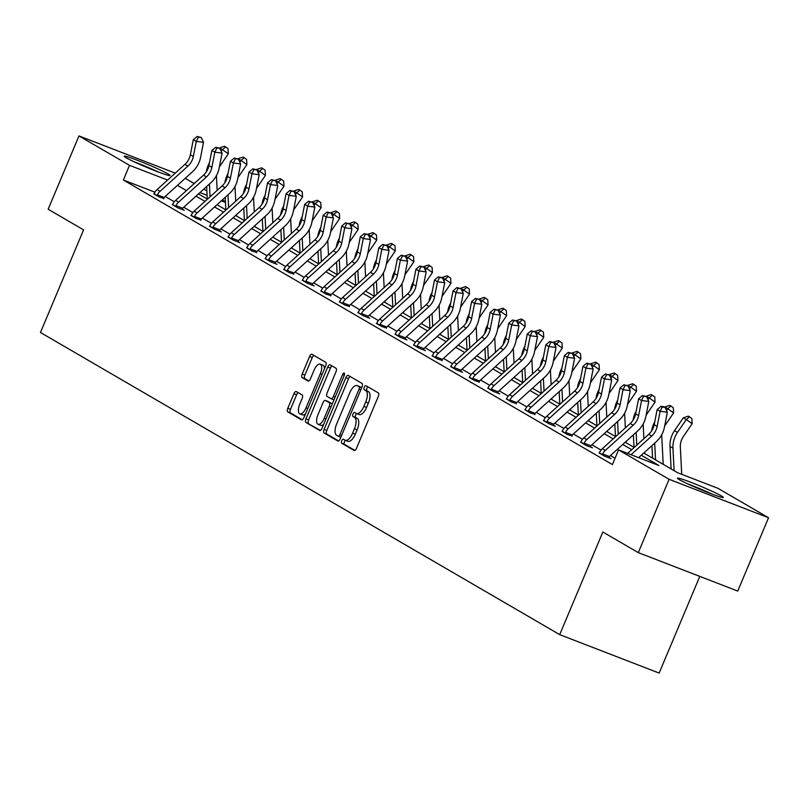 <?xml version="1.0" encoding="UTF-8"?>
<svg xmlns="http://www.w3.org/2000/svg" width="809" height="809" viewBox="0 0 809 809"><rect width="100%" height="100%" fill="white"/><g stroke="black" fill="none" stroke-linecap="round" stroke-linejoin="round"><path stroke-width="1.21" d="M341.752 440.763A2.194 0.94 -68.9 0 0 341.722 443.261L354.13 450.471A3.125 1.335 -68.9 0 0 354.211 450.512A3.125 1.335 -68.9 0 0 356.506 448.277L378.288 396.471A3.125 1.335 -68.9 0 0 378.329 392.911L365.921 385.691A2.194 0.94 -68.9 0 0 365.86 385.66A2.194 0.94 -68.9 0 0 364.262 387.228A2.194 0.94 -68.9 0 0 364.232 389.716L365.83 390.656A10.011 4.278 -68.9 0 1 365.698 402.043L363.878 406.361A10.011 4.278 -68.9 0 1 356.536 413.52A10.011 4.278 -68.9 0 1 356.273 413.389L354.666 412.459A2.194 0.94 -68.9 0 0 354.615 412.428A2.194 0.94 -68.9 0 0 353.007 413.996A2.194 0.94 -68.9 0 0 352.977 416.493L354.585 417.424A10.011 4.278 -68.9 0 1 354.443 428.81L352.633 433.128A10.011 4.278 -68.9 0 1 345.281 440.288A10.011 4.278 -68.9 0 1 345.018 440.167L343.421 439.226A2.194 0.94 -68.9 0 0 343.36 439.196A2.194 0.94 -68.9 0 0 341.752 440.763M345.473 440.359A2.194 0.94 -68.9 0 0 344.442 441.805A2.194 0.94 -68.9 0 0 344.412 444.293L354.908 450.411M367.933 386.864A2.194 0.94 -68.9 0 0 366.942 388.269A2.194 0.94 -68.9 0 0 366.912 390.757L368.52 391.698L365.83 390.656M356.729 413.591A2.194 0.94 -68.9 0 0 355.697 415.037A2.194 0.94 -68.9 0 0 355.667 417.525L357.265 418.465L354.585 417.424M168.09 173.965A24.857 1.527 -157.2 0 1 170.042 175.502A24.857 1.527 -157.2 0 1 151.576 169.354A24.857 1.527 -157.2 0 1 126.164 157.765A24.857 1.527 -157.2 0 1 124.212 156.238A24.857 1.527 -157.2 0 1 142.677 162.376A24.857 1.527 -157.2 0 1 168.09 173.965M721.355 495.917A24.857 1.527 -157.2 0 1 723.317 497.444A24.857 1.527 -157.2 0 1 704.841 491.296A24.857 1.527 -157.2 0 1 679.429 479.707A24.857 1.527 -157.2 0 1 677.477 478.18A24.857 1.527 -157.2 0 1 695.942 484.318A24.857 1.527 -157.2 0 1 721.355 495.917M296.286 391.566A3.125 1.335 -68.9 0 0 296.205 391.526A3.125 1.335 -68.9 0 0 293.91 393.761L287.802 408.302A3.125 1.335 -68.9 0 0 287.761 411.862L301.535 419.871A3.125 1.335 -68.9 0 0 301.615 419.911A3.125 1.335 -68.9 0 0 303.911 417.677L325.693 365.86A3.125 1.335 -68.9 0 0 325.734 362.311L311.961 354.291A3.125 1.335 -68.9 0 0 311.88 354.251A3.125 1.335 -68.9 0 0 309.584 356.486L302.202 374.051A3.125 1.335 -68.9 0 0 302.161 377.601L308.057 381.039A3.125 1.335 -68.9 0 0 308.138 381.079A3.125 1.335 -68.9 0 0 310.434 378.834L314.094 370.128A8.363 3.58 -68.9 0 1 320.233 364.141A8.363 3.58 -68.9 0 1 320.334 373.768L306.004 407.867A8.363 3.58 -68.9 0 1 299.856 413.864A8.363 3.58 -68.9 0 1 299.755 404.237L302.141 398.554A3.125 1.335 -68.9 0 0 302.182 394.994L296.286 391.566M643.762 453.02L677.689 472.759L718.008 488.343L768.55 517.75L737.737 591.066L638.291 552.628L602.847 532.009L559.707 634.64L40.45 332.489L83.59 229.857L48.156 209.238L78.969 135.922L175.25 173.136M638.291 552.628L669.114 479.322L618.561 449.905L658.88 465.488L641.294 455.255M154.893 192.188L123.352 180.002L612.403 464.568L618.561 449.905M123.352 180.002L129.511 165.339L78.969 135.922M324.106 429.427A3.125 1.335 -68.9 0 0 324.065 432.987L337.838 440.996A3.125 1.335 -68.9 0 0 337.919 441.036A3.125 1.335 -68.9 0 0 340.215 438.802L361.997 386.985A3.125 1.335 -68.9 0 0 362.038 383.436L348.264 375.416A3.125 1.335 -68.9 0 0 348.183 375.376A3.125 1.335 -68.9 0 0 345.888 377.611L324.106 429.427L326.796 430.469A3.125 1.335 -68.9 0 0 326.755 434.018L338.627 440.935M319.686 430.439L305.913 422.419A3.125 1.335 -68.9 0 1 305.954 418.86L327.736 367.053A3.125 1.335 -68.9 0 1 330.032 364.819A3.125 1.335 -68.9 0 1 330.112 364.849L336.008 368.287A3.125 1.335 -68.9 0 1 335.968 371.837L327.129 392.85A3.125 1.335 -68.9 0 0 327.089 396.41L331.002 398.685A3.125 1.335 -68.9 0 0 331.083 398.726A3.125 1.335 -68.9 0 0 333.379 396.491L342.571 374.607A2.194 0.94 -68.9 0 1 344.179 373.04A2.194 0.94 -68.9 0 1 344.209 375.558L322.063 428.234A3.125 1.335 -68.9 0 1 319.767 430.479A3.125 1.335 -68.9 0 1 319.686 430.439L319.858 430.499M559.707 634.64L659.143 673.078L699.785 576.402M615.062 458.238L610.461 455.568M601.036 450.077L591.905 444.768M582.48 439.287L573.348 433.978M563.924 428.487L554.802 423.178M545.377 417.697L536.246 412.378M526.821 406.897L517.689 401.588M508.264 396.097L499.143 390.787M489.718 385.306L480.586 379.997M471.162 374.506L462.03 369.197M452.605 363.716L443.484 358.397M434.049 352.916L424.927 347.607M415.502 342.116L406.371 336.807M396.946 331.326L387.814 326.017M378.39 320.526L369.268 315.217M359.843 309.736L350.712 304.417M341.287 298.936L332.155 293.627M322.73 288.135L313.609 282.826M304.184 277.345L295.052 272.036M285.628 266.545L276.496 261.236M267.071 255.755L257.95 250.436M248.515 244.955L239.393 239.646M229.968 234.155L220.837 228.846M211.412 223.365L202.28 218.056M192.855 212.565L183.734 207.256M174.309 201.775L165.178 196.456M599.287 452.716L604.293 456.043L611.007 458.642L609.086 457.52M580.731 441.916L585.736 445.253L592.461 447.852L590.53 446.72M562.174 431.126L567.19 434.453L571.973 435.93M543.628 420.326L548.633 423.663L555.348 426.252L553.417 425.129M525.071 409.536L530.077 412.863L534.87 414.339M506.515 398.736L511.531 402.063L516.314 403.539M487.969 387.936L492.974 391.273L499.689 393.872L497.757 392.739M469.412 377.146L474.418 380.473L479.211 381.949M450.856 366.346L455.861 369.683L462.586 372.271L460.655 371.149M432.309 355.555L437.315 358.883L442.098 360.359M413.753 344.755L418.759 348.082L425.473 350.681L423.552 349.559M395.197 333.955L400.202 337.292L406.927 339.891L404.996 338.759M376.64 323.165L381.656 326.492L386.439 327.969M358.094 312.365L363.099 315.702L369.814 318.291L367.883 317.168M339.537 301.575L344.543 304.902L349.336 306.378M320.981 290.775L325.997 294.102L330.78 295.578M302.435 279.975L307.44 283.312L314.155 285.911L312.223 284.778M283.878 269.185L288.884 272.512L293.677 273.988M265.322 258.384L270.327 261.722L277.052 264.31L275.121 263.188M246.775 247.594L251.781 250.921L256.564 252.398M228.219 236.794L233.225 240.121L239.939 242.72L238.018 241.598M209.662 225.994L214.668 229.331L221.393 231.93L219.461 230.798M191.106 215.204L196.122 218.531L200.905 220.008M172.56 204.404L177.565 207.741L184.28 210.33L182.349 209.207M154.003 193.614L159.009 196.941L163.802 198.417M768.55 517.75L669.114 479.322M185.231 178.324L194.221 183.552M203.777 189.124L206.871 190.924M222.333 199.914L225.428 201.714M198.478 193.917L207.478 199.145M217.034 204.707L226.024 209.946M235.591 215.507L244.581 220.736M254.147 226.298L263.137 231.536M272.694 237.098L281.684 242.326M291.25 247.898L300.24 253.126M309.807 258.688L318.797 263.926M328.353 269.488L337.353 274.716M346.909 280.278L355.899 285.516M365.466 291.078L374.456 296.306M384.012 301.878L393.012 307.107M402.569 312.668L411.559 317.907M421.125 323.469L430.115 328.697M439.681 334.259L448.671 339.497M458.228 345.059L467.218 350.287M476.784 355.859L485.774 361.087M495.341 366.649L504.331 371.887M513.887 377.449L522.887 382.677M532.443 388.239L541.433 393.477M551 399.039L559.99 404.267M569.546 409.839L578.546 415.068M588.103 420.629L597.093 425.868M606.659 431.43L615.649 436.658M625.215 442.22L634.205 447.458M225.458 202.422L221.332 200.824M207.094 195.323L199.975 192.562M167.605 180.053L129.511 165.339M631.728 449.693L622.738 444.465M613.171 438.893L604.181 433.664M594.625 428.103L585.635 422.864M576.069 417.302L567.079 412.074M557.512 406.512L548.522 401.274M538.966 395.712L529.966 390.484M520.409 384.912L511.419 379.684M501.853 374.122L492.863 368.884M483.307 363.322L474.307 358.094M464.75 352.532L455.76 347.294M446.194 341.732L437.204 336.504M427.637 330.932L418.647 325.703M409.091 320.142L400.101 314.903M390.535 309.341L381.545 304.113M371.978 298.551L362.988 293.313M353.432 287.751L344.432 282.523M334.875 276.951L325.885 271.723M316.319 266.161L307.329 260.923M297.773 255.361L288.773 250.133M279.216 244.571L270.226 239.333M260.66 233.771L251.67 228.542M242.103 222.971L233.113 217.742M223.557 212.18L214.567 206.942M205.001 201.38L196.011 196.152M186.444 190.59L177.454 185.352M347.708 441.198A10.011 4.278 -68.9 0 0 347.971 441.33A10.011 4.278 -68.9 0 0 355.313 434.16L352.633 433.128M357.265 418.465A10.011 4.278 -68.9 0 1 357.133 429.842L355.313 434.16M358.963 414.43A10.011 4.278 -68.9 0 0 359.226 414.562A10.011 4.278 -68.9 0 0 366.568 407.392L363.878 406.361M368.52 391.698A10.011 4.278 -68.9 0 1 368.388 403.074L366.568 407.392M350.166 376.519A3.125 1.335 -68.9 0 0 348.578 378.652L326.796 430.469M338.253 436.223A2.194 0.94 -68.9 0 0 338.314 436.253A2.194 0.94 -68.9 0 0 339.911 434.686L359.034 389.2A2.194 0.94 -68.9 0 0 359.065 386.712L357.366 385.731A10.011 4.278 -68.9 0 0 357.103 385.6A10.011 4.278 -68.9 0 0 349.761 392.769L336.696 423.855A10.011 4.278 -68.9 0 0 336.554 435.242L338.253 436.223M359.52 386.56A10.011 4.278 -68.9 0 1 359.793 386.641A10.011 4.278 -68.9 0 1 360.056 386.773L361.694 387.723L359.065 386.712M320.475 430.368L305.913 422.419M332.014 365.961A3.125 1.335 -68.9 0 0 330.426 368.095L308.644 419.901A3.125 1.335 -68.9 0 0 308.603 423.461M331.174 398.756L333.692 399.727A3.125 1.335 -68.9 0 0 333.773 399.767A3.125 1.335 -68.9 0 0 334.016 399.808M317.967 414.653A8.363 3.58 -68.9 0 0 318.079 424.28A8.363 3.58 -68.9 0 0 324.217 418.293L329.263 406.27A3.125 1.335 -68.9 0 0 329.303 402.72L325.4 400.445A3.125 1.335 -68.9 0 0 325.319 400.404A3.125 1.335 -68.9 0 0 323.024 402.639L317.967 414.653M318.079 424.28L320.758 425.322A8.363 3.58 -68.9 0 0 323.782 424.169M332.246 404.015A3.125 1.335 -68.9 0 0 331.993 403.752L329.303 402.72M327.918 401.416A3.125 1.335 -68.9 0 1 327.999 401.436A3.125 1.335 -68.9 0 1 328.08 401.476L331.993 403.752M299.856 413.864L302.546 414.896A8.363 3.58 -68.9 0 0 305.559 413.753M324.399 368.944A8.363 3.58 -68.9 0 0 322.922 365.183L320.233 364.141M313.862 355.394A3.125 1.335 -68.9 0 0 312.274 357.527L304.892 375.083A3.125 1.335 -68.9 0 0 304.851 378.642L308.836 380.968M298.197 392.668A3.125 1.335 -68.9 0 0 296.6 394.802L290.492 409.334A3.125 1.335 -68.9 0 0 290.451 412.893L302.323 419.8M681.714 474.317L680.339 447.074A15.937 14.37 -59.8 0 1 683.372 436.547L692.16 423.694L686.295 419.537L677.507 432.38A23.906 21.56 120.2 0 0 672.957 448.166L674.089 470.666M689.501 416.847L686.295 419.537L683.322 417.808L688.317 416.16L689.501 416.847L691.847 418.516L692.16 423.694M683.322 417.808L674.534 430.651A23.906 21.56 120.2 0 0 669.983 446.437L671.116 468.937M627.622 453.414L648.767 434.281A15.937 14.37 120.2 0 0 654.198 424.685L657.151 409.587L660.124 411.316L662.187 407.048L665.079 407.412L663.896 406.715L660.993 406.351L662.187 407.048M631.04 454.729L651.741 436.011A15.937 14.37 120.2 0 0 657.171 426.414L660.124 411.316L667.354 412.216L664.401 427.324A23.906 21.56 -59.8 0 1 656.261 441.714L638.625 457.661M667.354 412.216L665.079 407.412M660.993 406.351L657.151 409.587M690.249 485.046A21.509 1.325 -157.2 0 1 709.473 493.126M712.466 494.269A24.695 1.517 22.8 0 0 687.337 483.711M159.191 172.327A24.695 1.517 22.8 0 0 134.061 161.76M136.974 163.105A21.509 1.325 -157.2 0 1 156.198 171.184M663.198 464.326L661.782 436.273A15.937 14.37 -59.8 0 1 661.782 434.635M664.664 425.969A15.937 14.37 -59.8 0 1 664.816 425.746L673.614 412.903L667.749 408.737L666.545 410.497M670.954 406.047L667.749 408.737L664.776 407.008L669.761 405.36L670.954 406.047L673.3 407.716L673.614 412.903M654.754 421.823A23.906 21.56 120.2 0 0 651.649 430.904M651.933 445.628L652.56 458.137M654.693 443.13L655.533 459.866M643.893 438.69L643.236 425.473A15.937 14.37 -59.8 0 1 643.236 423.845M646.108 415.179A15.937 14.37 -59.8 0 1 646.26 414.956L655.057 402.103L649.192 397.947L647.989 399.697M652.398 395.257L649.192 397.947L646.219 396.218L651.205 394.559L652.398 395.257L654.744 396.916L655.057 402.103M636.198 411.033A23.906 21.56 120.2 0 0 633.103 420.114M633.376 434.837L634.013 447.347M636.137 432.34L636.784 445.122M644.642 453.536L644.581 452.282M602.361 454.921L602.634 453.93A11.154 10.062 -59.8 0 1 605.314 450.431L633.184 425.221A15.937 14.37 120.2 0 0 638.614 415.624L641.567 400.516L638.594 398.786L635.641 413.895L638.614 415.624M635.641 413.895A15.937 14.37 120.2 0 1 630.211 423.491L602.341 448.702A11.154 10.062 -59.8 0 0 599.661 452.201L599.085 453.02M643.63 396.248L646.533 396.612L642.447 395.561L643.63 396.248L641.567 400.516L648.808 401.416L645.845 416.524A23.906 21.56 -59.8 0 1 637.704 430.924L609.834 456.134A3.185 2.872 120.2 0 0 609.44 456.559L609.005 457.864M602.634 453.93L609.44 456.559M648.808 401.416L646.533 396.612M642.447 395.561L638.594 398.786M583.805 444.131L584.078 443.13A11.154 10.062 -59.8 0 1 586.758 439.631L614.628 414.42A15.937 14.37 120.2 0 0 620.058 404.824L623.011 389.716L620.038 387.986L617.085 403.094L620.058 404.824M617.085 403.094A15.937 14.37 120.2 0 1 611.655 412.691L583.785 437.902A11.154 10.062 -59.8 0 0 581.105 441.401L580.538 442.22M625.084 385.458L627.976 385.812L623.891 384.76L625.084 385.458L623.011 389.716L630.251 390.626L627.299 405.724A23.906 21.56 -59.8 0 1 619.158 420.124L591.278 445.334A3.185 2.872 120.2 0 0 590.883 445.759L590.449 447.074M584.078 443.13L590.883 445.759M630.251 390.626L627.976 385.812M623.891 384.76L620.038 387.986M625.347 427.89L624.679 414.683A15.937 14.37 -59.8 0 1 624.679 413.045M627.562 404.379A15.937 14.37 -59.8 0 1 627.713 404.156L636.501 391.313L630.636 387.147L629.432 388.907M633.841 384.457L630.636 387.147L627.663 385.418L632.658 383.769L633.841 384.457L636.187 386.126L636.501 391.313M617.641 400.233A23.906 21.56 120.2 0 0 614.547 409.314M614.83 424.037L615.457 436.547M617.591 421.54L618.228 434.322M626.095 442.735L626.024 441.481M606.79 417.1L606.123 403.883A15.937 14.37 -59.8 0 1 606.123 402.245M609.005 393.589A15.937 14.37 -59.8 0 1 609.157 393.356L617.955 380.513L612.089 376.347L610.886 378.106M615.295 373.667L612.089 376.347L609.106 374.618L614.102 372.969L615.295 373.667L617.641 375.325L617.955 380.513M599.095 389.432A23.906 21.56 120.2 0 0 595.99 398.513M596.273 413.237L596.9 425.756M599.034 410.75L599.681 423.532M607.539 431.945L607.478 430.691M588.234 406.3L587.577 393.093A15.937 14.37 -59.8 0 1 587.577 391.455M590.449 382.788A15.937 14.37 -59.8 0 1 590.6 382.566L599.398 369.713L593.533 365.557L592.33 367.306M596.739 362.867L593.533 365.557L590.56 363.828L595.545 362.179L596.739 362.867L599.085 364.535L599.398 369.713M580.538 378.642A23.906 21.56 120.2 0 0 577.444 387.723M577.717 402.447L578.354 414.956M580.478 399.949L581.125 412.732M588.982 421.145L588.922 419.891M565.258 433.331L565.521 432.34A11.154 10.062 -59.8 0 1 568.201 428.841L596.081 403.63A15.937 14.37 120.2 0 0 601.502 394.023L604.465 378.925L601.491 377.196L598.529 392.294L601.502 394.023M598.529 392.294A15.937 14.37 120.2 0 1 593.108 401.901L565.228 427.112A11.154 10.062 -59.8 0 0 562.548 430.61L561.982 431.43M606.528 374.658L609.42 375.022L605.334 373.97L606.528 374.658L604.465 378.925L611.695 379.826L608.742 394.934A23.906 21.56 -59.8 0 1 600.602 409.334L572.732 434.544A3.185 2.872 120.2 0 0 572.327 434.969L571.892 436.273M565.521 432.34L572.327 434.969M611.695 379.826L609.42 375.022M605.334 373.97L601.491 377.196M546.702 422.531L546.975 421.54A11.154 10.062 -59.8 0 1 549.655 418.041L577.525 392.83A15.937 14.37 120.2 0 0 582.955 383.233L585.908 368.125L582.935 366.396L579.982 381.504L582.955 383.233M579.982 381.504A15.937 14.37 120.2 0 1 574.552 391.101L546.682 416.311A11.154 10.062 -59.8 0 0 544.002 419.81L543.426 420.629M587.971 363.868L590.863 364.222L586.788 363.17L587.971 363.868L585.908 368.125L593.149 369.035L590.186 384.133A23.906 21.56 -59.8 0 1 582.045 398.534L554.175 423.744A3.185 2.872 120.2 0 0 553.781 424.169L553.336 425.473M546.975 421.54L553.781 424.169M593.149 369.035L590.863 364.222M586.788 363.17L582.935 366.396M528.146 411.741L528.419 410.739A11.154 10.062 -59.8 0 1 531.098 407.24L558.968 382.03A15.937 14.37 120.2 0 0 564.399 372.433L567.352 357.335L564.379 355.606L561.426 370.704L564.399 372.433M561.426 370.704A15.937 14.37 120.2 0 1 555.995 380.301L528.125 405.511A11.154 10.062 -59.8 0 0 525.446 409.01L524.869 409.829M569.425 353.068L572.317 353.432L568.231 352.37L569.425 353.068L567.352 357.335L574.592 358.235L571.639 373.343A23.906 21.56 -59.8 0 1 563.489 387.733L535.619 412.944A3.185 2.872 120.2 0 0 535.224 413.369L534.789 414.683M528.419 410.739L535.224 413.369M574.592 358.235L572.317 353.432M568.231 352.37L564.379 355.606M509.599 400.94L509.862 399.949A11.154 10.062 -59.8 0 1 512.542 396.45L540.422 371.24A15.937 14.37 120.2 0 0 545.842 361.643L548.805 346.535L545.832 344.806L542.869 359.914L545.842 361.643M542.869 359.914A15.937 14.37 120.2 0 1 537.449 369.511L509.569 394.721A11.154 10.062 -59.8 0 0 506.889 398.22L506.323 399.039M550.868 342.268L553.76 342.632L549.675 341.58L550.868 342.268L548.805 346.535L556.036 347.435L553.083 362.543A23.906 21.56 -59.8 0 1 544.942 376.943L517.062 402.154A3.185 2.872 120.2 0 0 516.668 402.579L516.233 403.883M509.862 399.949L516.668 402.579M556.036 347.435L553.76 342.632M549.675 341.58L545.832 344.806M491.043 390.15L491.316 389.149A11.154 10.062 -59.8 0 1 493.996 385.65L521.866 360.44A15.937 14.37 120.2 0 0 527.296 350.843L530.249 335.735L527.276 334.006L524.323 349.114L527.296 350.843M524.323 349.114A15.937 14.37 120.2 0 1 518.893 358.711L491.023 383.921A11.154 10.062 -59.8 0 0 488.343 387.42L487.766 388.239M532.312 331.478L535.204 331.832L531.129 330.78L532.312 331.478L530.249 335.735L537.479 336.645L534.527 351.743A23.906 21.56 -59.8 0 1 526.386 366.143L498.516 391.354A3.185 2.872 120.2 0 0 498.111 391.778L497.677 393.093M491.316 389.149L498.111 391.778M537.479 336.645L535.204 331.832M531.129 330.78L527.276 334.006M472.486 379.35L472.759 378.359A11.154 10.062 -59.8 0 1 475.439 374.86L503.309 349.65A15.937 14.37 120.2 0 0 508.74 340.053L511.692 324.945L508.719 323.216L505.767 338.314L508.74 340.053M505.767 338.314A15.937 14.37 120.2 0 1 500.336 347.921L472.466 373.131A11.154 10.062 -59.8 0 0 469.786 376.63L469.21 377.449M513.755 320.677L516.658 321.042L512.572 319.99L513.755 320.677L511.692 324.945L518.933 325.845L515.97 340.953A23.906 21.56 -59.8 0 1 507.83 355.353L479.959 380.564A3.185 2.872 120.2 0 0 479.565 380.988L479.13 382.293M472.759 378.359L479.565 380.988M518.933 325.845L516.658 321.042M512.572 319.99L508.719 323.216M453.94 368.55L454.203 367.559A11.154 10.062 -59.8 0 1 456.883 364.06L484.763 338.85A15.937 14.37 120.2 0 0 490.183 329.253L493.146 314.145L490.173 312.416L487.21 327.524L490.183 329.253M487.21 327.524A15.937 14.37 120.2 0 1 481.78 337.12L453.91 362.331A11.154 10.062 -59.8 0 0 451.23 365.83L450.664 366.649M495.209 309.887L498.101 310.241L494.016 309.19L495.209 309.887L493.146 314.145L500.377 315.055L497.424 330.153A23.906 21.56 -59.8 0 1 489.283 344.553L461.403 369.764A3.185 2.872 120.2 0 0 461.009 370.188L460.574 371.493M454.203 367.559L461.009 370.188M500.377 315.055L498.101 310.241M494.016 309.19L490.173 312.416M435.384 357.76L435.647 356.759A11.154 10.062 -59.8 0 1 438.336 353.26L466.206 328.049A15.937 14.37 120.2 0 0 471.637 318.453L474.59 303.355L471.617 301.626L468.664 316.724L471.637 318.453M468.664 316.724A15.937 14.37 120.2 0 1 463.233 326.32L435.363 351.531A11.154 10.062 -59.8 0 0 432.673 355.03L432.107 355.849M476.653 299.087L479.545 299.451L475.459 298.4L476.653 299.087L474.59 303.355L481.82 304.255L478.867 319.363A23.906 21.56 -59.8 0 1 470.727 333.753L442.857 358.963A3.185 2.872 120.2 0 0 442.452 359.388L442.017 360.703M435.647 356.759L442.452 359.388M481.82 304.255L479.545 299.451M475.459 298.4L471.617 301.626M416.827 346.96L417.1 345.969A11.154 10.062 -59.8 0 1 419.78 342.47L447.65 317.259A15.937 14.37 120.2 0 0 453.08 307.663L456.033 292.555L453.06 290.825L450.107 305.933L453.08 307.663M450.107 305.933A15.937 14.37 120.2 0 1 444.677 315.53L416.807 340.741A11.154 10.062 -59.8 0 0 414.127 344.24L413.551 345.059M458.096 288.287L460.999 288.651L456.913 287.599L458.096 288.287L456.033 292.555L463.274 293.455L460.311 308.563A23.906 21.56 -59.8 0 1 452.17 322.963L424.3 348.173A3.185 2.872 120.2 0 0 423.906 348.598L423.471 349.903M417.1 345.969L423.906 348.598M463.274 293.455L460.999 288.651M456.913 287.599L453.06 290.825M398.271 336.17L398.544 335.169A11.154 10.062 -59.8 0 1 401.224 331.67L429.094 306.459A15.937 14.37 120.2 0 0 434.524 296.863L437.477 281.765L434.504 280.025L431.551 295.133L434.524 296.863M431.551 295.133A15.937 14.37 120.2 0 1 426.121 304.73L398.25 329.941A11.154 10.062 -59.8 0 0 395.571 333.439L395.004 334.259M439.55 277.497L442.442 277.851L438.357 276.799L439.55 277.497L437.477 281.765L444.717 282.665L441.765 297.763A23.906 21.56 -59.8 0 1 433.624 312.163L405.744 337.373A3.185 2.872 120.2 0 0 405.349 337.798L404.915 339.113M398.544 335.169L405.349 337.798M444.717 282.665L442.442 277.851M438.357 276.799L434.504 280.025M379.724 325.37L379.987 324.379A11.154 10.062 -59.8 0 1 382.667 320.88L410.547 295.669A15.937 14.37 120.2 0 0 415.968 286.073L418.931 270.964L415.957 269.235L412.994 284.333L415.968 286.073M412.994 284.333A15.937 14.37 120.2 0 1 407.574 293.94L379.694 319.151A11.154 10.062 -59.8 0 0 377.014 322.649L376.448 323.469M420.993 266.697L423.886 267.061L419.8 266.009L420.993 266.697L418.931 270.964L426.161 271.864L423.208 286.973A23.906 21.56 -59.8 0 1 415.068 301.373L387.198 326.583A3.185 2.872 120.2 0 0 386.793 327.008L386.358 328.312M379.987 324.379L386.793 327.008M426.161 271.864L423.886 267.061M419.8 266.009L415.957 269.235M361.168 314.57L361.441 313.579A11.154 10.062 -59.8 0 1 364.121 310.08L391.991 284.869A15.937 14.37 120.2 0 0 397.421 275.272L400.374 260.164L397.401 258.435L394.448 273.543L397.421 275.272M394.448 273.543A15.937 14.37 120.2 0 1 389.018 283.14L361.148 308.35A11.154 10.062 -59.8 0 0 358.468 311.849L357.891 312.668M402.437 255.907L405.329 256.261L401.254 255.209L402.437 255.907L400.374 260.164L407.615 261.074L404.652 276.172A23.906 21.56 -59.8 0 1 396.511 290.573L368.641 315.783A3.185 2.872 120.2 0 0 368.247 316.208L367.802 317.512M361.441 313.579L368.247 316.208M407.615 261.074L405.329 256.261M401.254 255.209L397.401 258.435M342.611 303.779L342.885 302.778A11.154 10.062 -59.8 0 1 345.564 299.279L373.434 274.069A15.937 14.37 120.2 0 0 378.865 264.472L381.818 249.374L378.845 247.645L375.892 262.743L378.865 264.472M375.892 262.743A15.937 14.37 120.2 0 1 370.461 272.34L342.591 297.55A11.154 10.062 -59.8 0 0 339.911 301.049L339.335 301.868M383.891 245.107L386.783 245.471L382.697 244.419L383.891 245.107L381.818 249.374L389.058 250.274L386.105 265.382A23.906 21.56 -59.8 0 1 377.955 279.772L350.085 304.983A3.185 2.872 120.2 0 0 349.69 305.408L349.255 306.722M342.885 302.778L349.69 305.408M389.058 250.274L386.783 245.471M382.697 244.419L378.845 247.645M324.065 292.979L324.328 291.988A11.154 10.062 -59.8 0 1 327.008 288.489L354.888 263.279A15.937 14.37 120.2 0 0 360.308 253.682L363.271 238.574L360.298 236.845L357.335 251.953L360.308 253.682M357.335 251.953A15.937 14.37 120.2 0 1 351.915 261.55L324.035 286.76A11.154 10.062 -59.8 0 0 321.355 290.259L320.789 291.078M365.334 234.307L368.226 234.671L364.141 233.619L365.334 234.307L363.271 238.574L370.502 239.474L367.549 254.582A23.906 21.56 -59.8 0 1 359.408 268.982L331.528 294.193A3.185 2.872 120.2 0 0 331.134 294.618L330.699 295.922M324.328 291.988L331.134 294.618M370.502 239.474L368.226 234.671M364.141 233.619L360.298 236.845M305.509 282.189L305.782 281.188A11.154 10.062 -59.8 0 1 308.462 277.689L336.332 252.479A15.937 14.37 120.2 0 0 341.762 242.882L344.715 227.784L341.742 226.045L338.789 241.153L341.762 242.882M338.789 241.153A15.937 14.37 120.2 0 1 333.359 250.75L305.489 275.96A11.154 10.062 -59.8 0 0 302.809 279.459L302.232 280.278M346.778 223.517L349.67 223.871L345.595 222.819L346.778 223.517L344.715 227.784L351.945 228.684L348.992 243.782A23.906 21.56 -59.8 0 1 340.852 258.182L312.982 283.393A3.185 2.872 120.2 0 0 312.577 283.817L312.143 285.132M305.782 281.188L312.577 283.817M351.945 228.684L349.67 223.871M345.595 222.819L341.742 226.045M286.952 271.389L287.225 270.398A11.154 10.062 -59.8 0 1 289.905 266.899L317.775 241.689A15.937 14.37 120.2 0 0 323.206 232.092L326.158 216.984L323.185 215.255L320.233 230.353L323.206 232.092M320.233 230.353A15.937 14.37 120.2 0 1 314.802 239.96L286.932 265.17A11.154 10.062 -59.8 0 0 284.252 268.669L283.676 269.488M328.221 212.716L331.124 213.08L327.038 212.029L328.221 212.716L326.158 216.984L333.399 217.884L330.436 232.992A23.906 21.56 -59.8 0 1 322.295 247.392L294.425 272.603A3.185 2.872 120.2 0 0 294.031 273.027L293.596 274.332M287.225 270.398L294.031 273.027M333.399 217.884L331.124 213.08M327.038 212.029L323.185 215.255M268.406 260.589L268.669 259.598A11.154 10.062 -59.8 0 1 271.349 256.099L299.219 230.889A15.937 14.37 120.2 0 0 304.649 221.292L307.612 206.184L304.639 204.455L301.676 219.563L304.649 221.292M301.676 219.563A15.937 14.37 120.2 0 1 296.246 229.159L268.376 254.37A11.154 10.062 -59.8 0 0 265.696 257.869L265.13 258.688M309.675 201.926L312.567 202.28L308.482 201.229L309.675 201.926L307.612 206.184L314.843 207.094L311.89 222.192A23.906 21.56 -59.8 0 1 303.749 236.592L275.869 261.803A3.185 2.872 120.2 0 0 275.475 262.227L275.04 263.532M268.669 259.598L275.475 262.227M314.843 207.094L312.567 202.28M308.482 201.229L304.639 204.455M249.85 249.799L250.112 248.798A11.154 10.062 -59.8 0 1 252.802 245.299L280.672 220.088A15.937 14.37 120.2 0 0 286.103 210.492L289.056 195.394L286.083 193.664L283.13 208.762L286.103 210.492M283.13 208.762A15.937 14.37 120.2 0 1 277.699 218.359L249.829 243.57A11.154 10.062 -59.8 0 0 247.139 247.069L246.573 247.888M291.119 191.126L294.011 191.49L289.925 190.439L291.119 191.126L289.056 195.394L296.286 196.294L293.333 211.402A23.906 21.56 -59.8 0 1 285.193 225.792L257.323 251.002A3.185 2.872 120.2 0 0 256.918 251.427L256.483 252.742M250.112 248.798L256.918 251.427M296.286 196.294L294.011 191.49M289.925 190.439L286.083 193.664M231.293 238.999L231.566 238.008A11.154 10.062 -59.8 0 1 234.246 234.509L262.116 209.298A15.937 14.37 120.2 0 0 267.546 199.702L270.499 184.594L267.526 182.864L264.573 197.972L267.546 199.702M264.573 197.972A15.937 14.37 120.2 0 1 259.143 207.569L231.273 232.78A11.154 10.062 -59.8 0 0 228.593 236.279L228.017 237.098M272.562 180.326L275.464 180.69L271.379 179.638L272.562 180.326L270.499 184.594L277.74 185.494L274.777 200.602A23.906 21.56 -59.8 0 1 266.636 215.002L238.766 240.212A3.185 2.872 120.2 0 0 238.372 240.637L237.937 241.942M231.566 238.008L238.372 240.637M277.74 185.494L275.464 180.69M271.379 179.638L267.526 182.864M569.688 395.5L569.02 382.293A15.937 14.37 -59.8 0 1 569.02 380.655M571.902 371.988A15.937 14.37 -59.8 0 1 572.054 371.766L580.842 358.923L574.977 354.757L573.773 356.516M578.182 352.067L574.977 354.757L572.003 353.027L576.999 351.379L578.182 352.067L580.528 353.735L580.842 358.923M561.982 367.842A23.906 21.56 120.2 0 0 558.888 376.923M559.171 391.647L559.798 404.156M561.931 389.149L562.568 401.942M570.436 410.345L570.365 409.091M551.131 384.71L550.464 371.493A15.937 14.37 -59.8 0 1 550.464 369.865M553.346 361.198A15.937 14.37 -59.8 0 1 553.498 360.976L562.285 348.123L556.42 343.967L555.227 345.716M559.626 341.277L556.42 343.967L553.447 342.237L558.443 340.579L559.626 341.277L561.982 342.935L562.285 348.123M543.436 357.052A23.906 21.56 120.2 0 0 540.331 366.133M540.614 380.857L541.241 393.366M543.375 378.359L544.022 391.141M551.88 399.555L551.819 398.301M532.575 373.91L531.907 360.703A15.937 14.37 -59.8 0 1 531.907 359.065M534.789 350.398A15.937 14.37 -59.8 0 1 534.941 350.176L543.739 337.333L537.874 333.166L536.67 334.926M541.079 330.476L537.874 333.166L534.901 331.437L539.886 329.789L541.079 330.476L543.426 332.145L543.739 337.333M524.879 346.252A23.906 21.56 120.2 0 0 521.775 355.333M522.058 370.057L522.695 382.566M524.819 367.559L525.466 380.341M533.323 388.755L533.262 387.501M514.028 363.12L513.361 349.903A15.937 14.37 -59.8 0 1 513.361 348.264M516.243 339.608A15.937 14.37 -59.8 0 1 516.385 339.376L525.183 326.533L519.317 322.366L518.114 324.126M522.523 319.686L519.317 322.366L516.344 320.637L521.33 318.989L522.523 319.686L524.869 321.345L525.183 326.533M506.323 335.452A23.906 21.56 120.2 0 0 503.228 344.533M503.511 359.267L504.138 371.776M506.262 356.769L506.909 369.551M514.777 377.965L514.706 376.711M495.472 352.319L494.805 339.113A15.937 14.37 -59.8 0 1 494.805 337.474M497.687 328.808A15.937 14.37 -59.8 0 1 497.838 328.585L506.626 315.732L500.761 311.576L499.558 313.326M503.967 308.886L500.761 311.576L497.788 309.847L502.783 308.199L503.967 308.886L506.313 310.555L506.626 315.732M487.776 324.662A23.906 21.56 120.2 0 0 484.672 333.743M484.955 348.467L485.582 360.976M487.716 345.969L488.353 358.751M496.22 367.165L496.16 365.911M476.916 341.519L476.248 328.312A15.937 14.37 -59.8 0 1 476.248 326.674M479.13 318.008A15.937 14.37 -59.8 0 1 479.282 317.785L488.08 304.942L482.215 300.776L481.011 302.536M485.42 298.086L482.215 300.776L479.241 299.047L484.227 297.399L485.42 298.086L487.766 299.755L488.08 304.942M469.22 313.862A23.906 21.56 120.2 0 0 466.115 322.943M466.399 337.666L467.026 350.176M469.159 335.169L469.807 347.961M477.664 356.364L477.603 355.111M458.359 330.729L457.702 317.512A15.937 14.37 -59.8 0 1 457.702 315.884M460.574 307.218A15.937 14.37 -59.8 0 1 460.726 306.995L469.523 294.142L463.658 289.986L462.455 291.736M466.864 287.296L463.658 289.986L460.685 288.257L465.671 286.598L466.864 287.296L469.21 288.955L469.523 294.142M450.664 303.072A23.906 21.56 120.2 0 0 447.569 312.153M447.842 326.876L448.479 339.386M450.603 324.379L451.25 337.161M459.108 345.574L459.047 344.321M439.813 319.929L439.145 306.722A15.937 14.37 -59.8 0 1 439.145 305.084M442.027 296.418A15.937 14.37 -59.8 0 1 442.179 296.195L450.967 283.352L445.102 279.186L443.898 280.945M448.307 276.496L445.102 279.186L442.129 277.457L447.124 275.808L448.307 276.496L450.653 278.165L450.967 283.352M432.107 292.271A23.906 21.56 120.2 0 0 429.013 301.353M429.296 316.076L429.923 328.585M432.057 313.579L432.694 326.361M440.561 334.774L440.49 333.52M421.256 309.139L420.589 295.922A15.937 14.37 -59.8 0 1 420.589 294.284M423.471 285.628A15.937 14.37 -59.8 0 1 423.623 285.395L432.421 272.552L426.545 268.386L425.352 270.145M429.761 265.706L426.545 268.386L423.572 266.657L428.568 265.008L429.761 265.706L432.107 267.364L432.421 272.552M413.561 281.471A23.906 21.56 120.2 0 0 410.456 290.552M410.739 305.286L411.366 317.795M413.5 302.788L414.147 315.571M422.005 323.984L421.944 322.73M402.7 298.339L402.043 285.132A15.937 14.37 -59.8 0 1 402.043 283.494M404.915 274.827A15.937 14.37 -59.8 0 1 405.066 274.605L413.864 261.752L407.999 257.596L406.796 259.345M411.205 254.906L407.999 257.596L405.026 255.866L410.011 254.218L411.205 254.906L413.551 256.574L413.864 261.752M395.004 270.681A23.906 21.56 120.2 0 0 391.91 279.762M392.183 294.486L392.82 306.995M394.944 291.988L395.591 304.771M403.448 313.184L403.388 311.93M384.154 287.539L383.486 274.332A15.937 14.37 -59.8 0 1 383.486 272.694M386.368 264.027A15.937 14.37 -59.8 0 1 386.52 263.805L395.308 250.962L389.442 246.796L388.239 248.555M392.648 244.116L389.442 246.796L386.469 245.066L391.465 243.418L392.648 244.116L394.994 245.774L395.308 250.962M376.448 259.881A23.906 21.56 120.2 0 0 373.353 268.962M373.637 283.686L374.264 296.195M376.397 281.188L377.034 293.98M384.902 302.384L384.831 301.13M365.597 276.749L364.93 263.532A15.937 14.37 -59.8 0 1 364.93 261.904M367.812 253.237A15.937 14.37 -59.8 0 1 367.964 253.015L376.751 240.162L370.886 236.006L369.693 237.755M374.092 233.316L370.886 236.006L367.913 234.276L372.909 232.618L374.092 233.316L376.448 234.974L376.751 240.162M357.902 249.091A23.906 21.56 120.2 0 0 354.797 258.172M355.08 272.896L355.707 285.405M357.841 270.398L358.488 283.18M366.346 291.594L366.285 290.34M347.041 265.949L346.373 252.742A15.937 14.37 -59.8 0 1 346.373 251.103M349.255 242.437A15.937 14.37 -59.8 0 1 349.407 242.215L358.205 229.372L352.34 225.205L351.136 226.965M355.545 222.515L352.34 225.205L349.367 223.476L354.352 221.828L355.545 222.515L357.891 224.184L358.205 229.372M339.345 238.291A23.906 21.56 120.2 0 0 336.241 247.372M336.524 262.096L337.161 274.605M339.284 259.598L339.932 272.38M347.789 280.794L347.728 279.54M328.494 255.159L327.827 241.942A15.937 14.37 -59.8 0 1 327.827 240.303M330.709 231.647A15.937 14.37 -59.8 0 1 330.851 231.414L339.649 218.572L333.783 214.405L332.58 216.165M336.989 211.725L333.783 214.405L330.81 212.676L335.796 211.028L336.989 211.725L339.335 213.384L339.649 218.572M320.789 227.491A23.906 21.56 120.2 0 0 317.694 236.572M317.977 251.306L318.604 263.815M320.728 248.808L321.375 261.59M329.243 270.004L329.172 268.75M309.938 244.358L309.271 231.152A15.937 14.37 -59.8 0 1 309.271 229.513M312.153 220.847A15.937 14.37 -59.8 0 1 312.304 220.624L321.092 207.771L315.227 203.615L314.023 205.365M318.433 200.925L315.227 203.615L312.254 201.886L317.249 200.238L318.433 200.925L320.779 202.594L321.092 207.771M302.242 216.701A23.906 21.56 120.2 0 0 299.138 225.782M299.421 240.506L300.048 253.015M302.182 238.008L302.819 250.79M310.686 259.204L310.626 257.95M291.382 233.558L290.714 220.351A15.937 14.37 -59.8 0 1 290.714 218.713M293.596 210.047A15.937 14.37 -59.8 0 1 293.748 209.824L302.546 196.981L296.681 192.815L295.477 194.575M299.886 190.135L296.681 192.815L293.707 191.086L298.693 189.437L299.886 190.135L302.232 191.794L302.546 196.981M283.686 205.901A23.906 21.56 120.2 0 0 280.581 214.982M280.865 229.705L281.492 242.215M283.625 227.208L284.272 240M292.13 248.403L292.069 247.149M272.825 222.768L272.168 209.551A15.937 14.37 -59.8 0 1 272.168 207.923M275.04 199.257A15.937 14.37 -59.8 0 1 275.191 199.034L283.989 186.181L278.124 182.025L276.921 183.774M281.33 179.335L278.124 182.025L275.151 180.296L280.136 178.637L281.33 179.335L283.676 181.004L283.989 186.181M265.13 195.111A23.906 21.56 120.2 0 0 262.035 204.192M262.308 218.915L262.945 231.425M265.069 216.418L265.716 229.2M273.573 237.613L273.513 236.359M254.279 211.968L253.611 198.761A15.937 14.37 -59.8 0 1 253.611 197.123M256.493 188.457A15.937 14.37 -59.8 0 1 256.645 188.234L265.433 175.391L259.568 171.225L258.364 172.984M262.773 168.535L259.568 171.225L256.595 169.496L261.59 167.847L262.773 168.535L265.119 170.203L265.433 175.391M246.573 184.31A23.906 21.56 120.2 0 0 243.479 193.391M243.762 208.115L244.389 220.624M246.523 205.617L247.16 218.4M255.027 226.813L254.956 225.559M235.722 201.178L235.055 187.961A15.937 14.37 -59.8 0 1 235.055 186.323M237.937 177.667A15.937 14.37 -59.8 0 1 238.089 177.434L246.887 164.591L241.011 160.425L239.818 162.184M244.227 157.745L241.011 160.425L238.038 158.695L243.034 157.047L244.227 157.745L246.573 159.403L246.887 164.591M228.027 173.52A23.906 21.56 120.2 0 0 224.922 182.591M225.205 197.325L225.832 209.834M227.966 194.827L228.613 207.61M236.471 216.023L236.41 214.769M217.166 190.378L216.509 177.171A15.937 14.37 -59.8 0 1 216.509 175.533M219.381 166.866A15.937 14.37 -59.8 0 1 219.532 166.644L228.33 153.791L222.465 149.635L221.262 151.384M225.671 146.945L222.465 149.635L219.492 147.905L224.477 146.257L225.671 146.945L228.017 148.613L228.33 153.791M209.47 162.72A23.906 21.56 120.2 0 0 206.376 171.801M206.649 186.525L207.286 199.034M209.41 184.027L210.057 196.809M217.914 205.223L217.854 203.969M212.737 228.209L213.01 227.208A11.154 10.062 -59.8 0 1 215.69 223.709L243.56 198.498A15.937 14.37 120.2 0 0 248.99 188.901L251.943 173.804L248.97 172.064L246.017 187.172L248.99 188.901M246.017 187.172A15.937 14.37 120.2 0 1 240.586 196.769L212.716 221.979A11.154 10.062 -59.8 0 0 210.037 225.478L209.47 226.298M254.016 169.536L256.908 169.89L252.823 168.838L254.016 169.536L251.943 173.804L259.183 174.704L256.231 189.802A23.906 21.56 -59.8 0 1 248.09 204.202L220.21 229.412A3.185 2.872 120.2 0 0 219.815 229.837L219.381 231.152M213.01 227.208L219.815 229.837M259.183 174.704L256.908 169.89M252.823 168.838L248.97 172.064M194.19 217.409L194.453 216.418A11.154 10.062 -59.8 0 1 197.133 212.919L225.013 187.708A15.937 14.37 120.2 0 0 230.434 178.111L233.397 163.003L230.423 161.274L227.46 176.372L230.434 178.111M227.46 176.372A15.937 14.37 120.2 0 1 222.04 185.979L194.16 211.189A11.154 10.062 -59.8 0 0 191.48 214.688L190.914 215.507M235.459 158.736L238.352 159.1L234.266 158.048L235.459 158.736L233.397 163.003L240.627 163.903L237.674 179.011A23.906 21.56 -59.8 0 1 229.534 193.412L201.663 218.622A3.185 2.872 120.2 0 0 201.259 219.047L200.824 220.351M194.453 216.418L201.259 219.047M240.627 163.903L238.352 159.1M234.266 158.048L230.423 161.274M175.634 206.608L175.907 205.617A11.154 10.062 -59.8 0 1 178.587 202.119L206.457 176.908A15.937 14.37 120.2 0 0 211.887 167.311L214.84 152.203L211.867 150.474L208.914 165.582L211.887 167.311M208.914 165.582A15.937 14.37 120.2 0 1 203.484 175.179L175.614 200.389A11.154 10.062 -59.8 0 0 172.934 203.888L172.357 204.707M216.903 147.946L219.795 148.3L215.72 147.248L216.903 147.946L214.84 152.203L222.081 153.113L219.118 168.211A23.906 21.56 -59.8 0 1 210.977 182.612L183.107 207.822A3.185 2.872 120.2 0 0 182.713 208.247L182.268 209.551M175.907 205.617L182.713 208.247M222.081 153.113L219.795 148.3M215.72 147.248L211.867 150.474M157.077 195.818L157.35 194.817A11.154 10.062 -59.8 0 1 160.03 191.318L187.9 166.108A15.937 14.37 120.2 0 0 193.331 156.511L196.284 141.413L193.311 139.684L190.358 154.782L193.331 156.511M190.358 154.782A15.937 14.37 120.2 0 1 184.927 164.379L157.057 189.589A11.154 10.062 -59.8 0 0 154.377 193.088L153.801 193.907M198.357 137.146L201.249 137.51L197.163 136.458L198.357 137.146L196.284 141.413L203.524 142.313L200.571 157.421A23.906 21.56 -59.8 0 1 192.421 171.811L164.551 197.022A3.185 2.872 120.2 0 0 164.156 197.457L163.721 198.761M157.35 194.817L164.156 197.457M203.524 142.313L201.249 137.51M197.163 136.458L193.311 139.684M344.412 444.293L341.722 443.261M366.912 390.757L364.232 389.716M355.667 417.525L352.977 416.493M357.133 429.842L354.443 428.81M368.388 403.074L365.698 402.043M348.578 378.652L345.888 377.611M326.755 434.018L324.065 432.987M340.872 437.234L338.374 436.263M341.661 435.363L339.911 434.686M360.784 389.877L359.034 389.2M360.056 386.773L357.366 385.731M308.644 419.901L305.954 418.86M330.426 368.095L327.736 367.053M335.128 397.168L333.379 396.491M344.321 375.285L342.571 374.607M325.966 418.971L324.217 418.293M331.012 406.947L329.263 406.27M328.08 401.476L325.4 400.445M307.754 408.545L306.004 407.867M322.083 374.436L320.334 373.768M304.851 378.642L302.161 377.601M304.892 375.083L302.202 374.051M312.274 357.527L309.584 356.486M290.451 412.893L287.761 411.862M290.492 409.334L287.802 408.302M296.6 394.802L293.91 393.761M677.507 432.38L674.534 430.651M672.957 448.166L669.983 446.437M648.767 434.281L651.741 436.011M654.198 424.685L657.171 426.414M599.125 452.969L602.381 454.86M630.211 423.491L633.184 425.221M602.341 448.702L605.314 450.431M580.569 442.169L583.825 444.06M611.655 412.691L614.628 414.42M583.785 437.902L586.758 439.631M562.012 431.369L565.269 433.27M593.108 401.901L596.081 403.63M565.228 427.112L568.201 428.841M543.466 420.579L546.722 422.47M574.552 391.101L577.525 392.83M546.682 416.311L549.655 418.041M524.91 409.779L528.166 411.67M555.995 380.301L558.968 382.03M528.125 405.511L531.098 407.24M506.353 398.989L509.609 400.88M537.449 369.511L540.422 371.24M509.569 394.721L512.542 396.45M487.797 388.189L491.053 390.08M518.893 358.711L521.866 360.44M491.023 383.921L493.996 385.65M469.25 377.388L472.507 379.29M500.336 347.921L503.309 349.65M472.466 373.131L475.439 374.86M450.694 366.598L453.95 368.489M481.78 337.12L484.763 338.85M453.91 362.331L456.883 364.06M432.137 355.798L435.394 357.689M463.233 326.32L466.206 328.049M435.363 351.531L438.336 353.26M413.591 345.008L416.847 346.899M444.677 315.53L447.65 317.259M416.807 340.741L419.78 342.47M395.035 334.208L398.291 336.099M426.121 304.73L429.094 306.459M398.25 329.941L401.224 331.67M376.478 323.408L379.734 325.309M407.574 293.94L410.547 295.669M379.694 319.151L382.667 320.88M357.932 312.618L361.188 314.509M389.018 283.14L391.991 284.869M361.148 308.35L364.121 310.08M339.376 301.818L342.632 303.709M370.461 272.34L373.434 274.069M342.591 297.55L345.564 299.279M320.819 291.028L324.075 292.919M351.915 261.55L354.888 263.279M324.035 286.76L327.008 288.489M302.263 280.227L305.519 282.119M333.359 250.75L336.332 252.479M305.489 275.96L308.462 277.689M283.716 269.427L286.973 271.328M314.802 239.96L317.775 241.689M286.932 265.17L289.905 266.899M265.16 258.637L268.416 260.528M296.246 229.159L299.219 230.889M268.376 254.37L271.349 256.099M246.603 247.837L249.86 249.738M277.699 218.359L280.672 220.088M249.829 243.57L252.802 245.299M228.057 237.047L231.313 238.938M259.143 207.569L262.116 209.298M231.273 232.78L234.246 234.509M209.501 226.247L212.757 228.138M240.586 196.769L243.56 198.498M212.716 221.979L215.69 223.709M190.944 215.447L194.2 217.348M222.04 185.979L225.013 187.708M194.16 211.189L197.133 212.919M172.398 204.657L175.654 206.548M203.484 175.179L206.457 176.908M175.614 200.389L178.587 202.119M153.841 193.857L157.098 195.758M184.927 164.379L187.9 166.108M157.057 189.589L160.03 191.318M347.971 441.33L345.281 440.288M359.226 414.562L356.536 413.52M340.872 437.244L338.314 436.253M359.793 386.641L357.103 385.6M333.773 399.767L331.083 398.726M327.999 401.436L325.319 400.404"/></g></svg>
